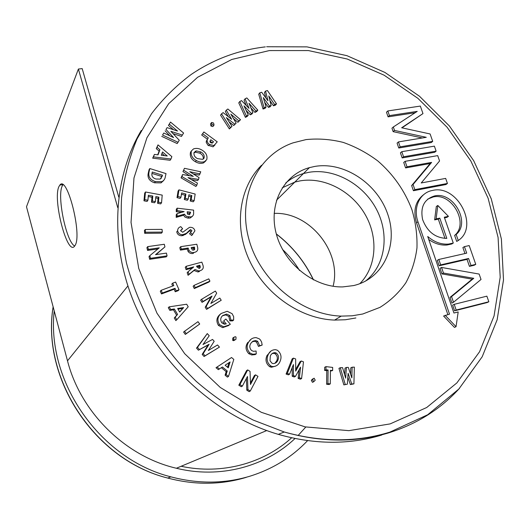 <?xml version="1.0" encoding="UTF-8"?>
<svg xmlns="http://www.w3.org/2000/svg" width="530" height="530" viewBox="0 0 530 530"><rect width="100%" height="100%" fill="white"/><g stroke="black" fill="none" stroke-linecap="round" stroke-linejoin="round"><path stroke-width="0.79" d="M75.061 245.443L74.591 246.145C67.337 256.44 52.45 199.287 58.949 186.547L59.844 185.089C67.052 174.45 82.402 234.956 75.061 245.443M62.944 184.778L62.215 186.023C56.816 196.345 66.349 242.077 74.69 246.019M118.76 197.074L82.19 68.608L78.394 69.039L26.5 206.766L67.502 360.824C80.719 412.625 125.537 456.535 176.391 468.248C220.175 479.027 265.484 466.566 295.011 438.515M117.739 207.601L78.394 69.039M305.784 427.034L298.059 435.554M291.646 437.8C263.609 463.359 221.938 475.012 181.114 466.281M307.585 440.629C291.878 457.204 272.705 469.05 250.067 476.159C224.634 483.824 198.233 484.049 170.865 476.841C100.143 459.126 46.309 381.998 54.199 310.838M255.546 374.842L257.984 376.373L250.273 391.041L247.914 389.57L247.483 376.466L242.369 386.105L239.904 384.568L238.811 385.197L246.589 370.589L247.702 369.913L250.047 371.384L250.471 384.469L255.546 374.842L254.413 375.498L250.425 383.058M239.904 384.568L247.702 369.913M242.369 386.105L241.269 386.734L238.811 385.197M247.914 389.57L246.794 390.179L246.417 378.48M250.273 391.041L249.153 391.65L246.794 390.179M276.501 103.853L274.533 104.456L268.75 95.95L271.148 105.496L269.478 106.007L263.297 97.593L266.067 107.06L264.086 107.663L259.76 92.836L261.688 92.26L267.961 100.766L265.537 91.107L267.438 90.544L276.501 103.853L275.415 105.198L273.453 105.795L269.922 100.601M265.537 91.107L264.477 92.485L265.828 97.878M259.76 92.836L258.713 94.214L263.026 109.008L264.086 107.663M266.067 107.06L265 108.398L263.026 109.008M269.478 106.007L268.412 107.351L264.656 102.244M271.148 105.496L270.075 106.835L268.412 107.351M274.533 104.456L273.453 105.795M257.799 110.147L256.003 111.081L248.987 103.27L252.896 112.685L251.372 113.48L243.985 105.828L248.252 115.096L246.43 116.037L239.772 101.508L241.541 100.607L249.027 108.345L245.072 98.812L246.821 97.931L257.799 110.147L256.752 111.486L254.956 112.42L250.915 107.915M245.072 98.812L244.058 100.183L246.258 105.477M239.772 101.508L238.765 102.873L245.41 117.368L246.43 116.037M248.252 115.096L247.225 116.428L245.41 117.368M251.372 113.48L250.339 114.811L246.099 110.419M252.896 112.685L251.863 114.023L250.339 114.811M256.003 111.081L254.956 112.42M240.521 119.714L238.911 120.966L230.828 114.116L236.141 123.126L234.77 124.186L226.343 117.561L231.981 126.359L230.358 127.624L221.533 113.824L223.123 112.605L231.67 119.31L226.29 110.187L227.854 108.995L240.521 119.714L237.904 122.291L233.392 118.468M226.29 110.187L225.323 111.538L228.377 116.726M221.533 113.824L220.573 115.169L229.371 128.936L230.358 127.624M231.981 126.359L229.371 128.936M234.77 124.186L233.776 125.504L229.059 121.794M236.141 123.126L233.776 125.504M238.911 120.966L237.904 122.291M214.047 125.06L211.921 124.709L211.669 122.483L213.57 123.013L214.047 125.06L212.861 126.557L210.986 126.034L210.496 123.987L211.278 122.88M211.921 124.709L210.986 126.034M203.871 131.963L217.234 141.828L213.961 145.558L209.456 144.432C207.733 143.226 206.965 141.709 207.17 139.88L208.283 137.886L202.612 133.699L203.871 131.963M210.768 139.721L209.953 141.907L210.668 142.729L212.245 143.1L213.504 141.735L210.768 139.721M214.955 144.955L213.007 146.83L207.899 145.207L206.177 142.252L207.349 139.185L201.691 135.011L202.612 133.699M212.477 142.968L209.913 141.073M208.283 137.886L207.349 139.185M207.17 139.88L206.236 141.179M209.456 144.432L208.522 145.71M213.504 141.735L212.894 142.563M201.804 149.983C205.998 152.408 207.647 155.628 206.746 159.643L204.481 161.67C201.791 162.505 199.081 162.12 196.365 160.53C192.138 158.119 190.489 154.906 191.423 150.904L193.529 148.897C196.272 147.996 199.028 148.36 201.804 149.983M204.05 158.079C204.626 155.476 203.533 153.422 200.764 151.898L196.325 150.917L194.119 152.448C193.563 155.018 194.649 157.072 197.379 158.596L202.645 159.358L204.05 158.079L203.494 158.828M205.812 160.888L203.553 162.915C200.863 163.743 198.167 163.366 195.457 161.776C191.237 159.371 189.594 156.171 190.528 152.176L191.264 151.136M203.255 159.026C203.566 156.522 202.427 154.568 199.843 153.163L195.418 152.189L193.96 152.812M191.423 150.904L190.528 152.176M196.365 160.53L195.457 161.776M200.764 151.898L199.843 153.163M196.325 150.917L195.418 152.189M184.466 168.308L182.963 171.601L184.466 168.308L200.764 171.793L199.207 175.138L193.106 173.833M189.455 175.708L182.963 171.601M200.135 173.926L189.747 171.707L199.055 177.603L198.525 179.412L187.978 177.63L197.438 183.122L196.809 185.275L181.962 176.642L182.592 174.549L193.304 176.357L183.844 170.369M182.592 174.549L181.081 177.855L181.962 176.642M196.809 185.275L195.888 186.461L181.081 177.855M198.525 179.412L197.604 180.611L191.284 179.544M178.954 189.853L178.08 191.032L177.033 197.637L177.908 196.478L178.954 189.853L195.166 194.046L194.165 200.645L193.251 201.791L190.244 201.022L190.899 196.709L188.673 196.14M194.165 200.645L191.151 199.876L191.807 195.55L188.879 194.795L188.216 199.121L185.242 198.359L185.911 194.033L181.638 192.927L180.962 197.259L180.074 198.419L177.033 197.637M180.962 197.259L177.908 196.478M185.911 194.033L185.016 195.199L181.426 194.272M185.242 198.359L184.347 199.512L185.016 195.199M188.216 199.121L187.315 200.274L184.347 199.512M191.807 195.55L190.899 196.709M191.151 199.876L190.244 201.022M177.172 208.177L193.616 210.125L193.602 212.656C193.841 214.835 192.993 216.26 191.058 216.922L186.924 216.558L185.586 215.723L184.46 214.127L177.08 216.253L177.113 213.636L184.135 211.622L177.146 210.576L177.172 208.177L176.298 209.317L176.271 211.702L181.644 212.331M187.189 211.755L187.613 214.193L189.594 214.677L190.548 212.152L187.189 211.755M192.324 216.373L190.144 218.029L187.892 218.128L184.99 217.088L183.565 215.24L176.205 217.366L176.238 214.756L177.113 213.636M189.594 214.677L189.641 213.272L187.203 212.987M177.146 210.576L176.271 211.702M177.08 216.253L176.205 217.366M184.46 214.127L183.565 215.24M188.799 217.022L187.892 218.128M190.548 212.152L189.641 213.272M182.605 228.715L180.624 230.822L182.744 232.259L189.415 227.41L190.416 227.31C192.807 227.397 194.311 228.569 194.927 230.815L191.754 235.545L189.528 233.75L191.94 230.769L191.019 231.842L189.839 230.755L185.44 234.406L181.823 235.751C179.074 235.724 177.384 234.412 176.742 231.835L177.623 230.762C177.676 228.669 178.736 227.31 180.796 226.668L182.605 228.715L180.664 230.351M191.94 230.769L190.76 229.682L189.998 229.894L186.348 233.339L182.718 234.691L181.823 235.751M182.718 234.691C179.968 234.657 178.265 233.346 177.623 230.762M186.348 233.339L185.44 234.406M189.998 229.894L189.084 230.967M190.76 229.682L189.839 230.755M192.675 234.485L190.442 232.69M186.169 266.298L201.851 262.138L202.745 264.649C203.97 267.796 203.036 269.83 199.956 270.75L198.783 270.969L194.96 269.498L189.011 274.348L188.09 271.731L193.682 266.908L187.017 268.69L186.169 266.298L185.255 267.279L186.096 269.657L192.768 267.935M196.59 266.133L196.855 266.881L199.167 268.445C200.314 268.008 200.592 267.166 200.022 265.934L199.79 265.278L196.59 266.133M199.956 270.75L199.002 271.711L197.829 271.923L194.02 270.466L188.084 275.295L187.169 272.692L188.09 271.731M199.346 268.392L198.836 266.252L196.822 266.795M187.017 268.69L186.096 269.657M193.682 266.908L192.748 267.882M189.011 274.348L188.084 275.295M194.96 269.498L194.02 270.466M199.79 265.278L198.836 266.252M200.022 265.934L199.068 266.901M194.073 285.359L193.132 286.279L194.291 288.558L195.239 287.638L194.073 285.359L208.774 278.86L209.933 281.119L208.952 282.046L194.291 288.558M209.933 281.119L195.239 287.638M201.612 299.278L200.645 300.159L202.049 302.345L203.023 301.471L201.612 299.278L215.339 291.083L216.684 293.163L210.834 303.485L219.831 298.072L221.229 300.252L206.554 309.374L205.209 307.274L211.053 296.959L202.049 302.345M221.229 300.252L207.541 308.52L206.183 306.413L212.04 296.071L211.053 296.959M212.04 296.071L203.023 301.471M206.183 306.413L205.209 307.274M207.541 308.52L206.554 309.374M233.637 320.08L230.875 320.067L229.894 315.615L226.661 314.071L222.799 315.496C220.46 317.556 220.116 319.994 221.759 322.81L224.329 324.194L226.264 323.883L223.713 320.875L225.873 319.02L230.298 324.234L229.801 324.685L223.706 326.831L219.486 324.632C216.949 320.339 217.505 316.629 221.149 313.488L227.224 311.282L232.113 313.68L233.67 316.695L233.637 320.08L232.584 320.895L229.821 320.882L228.847 316.436L225.628 314.899L222.461 315.807M221.149 313.488L220.122 314.33C216.492 317.457 215.935 321.16 218.466 325.44L219.486 324.632M228.755 325.486L222.673 327.633L218.466 325.44M225.873 319.02L223.713 320.875M224.799 324.188L222.679 321.69M229.894 315.615L228.847 316.436M230.875 320.067L229.821 320.882M233.843 337.299L235.274 336.696L236.022 337.04L235.956 339.319L234.492 339.929L233.756 339.584L233.843 337.299L232.776 338.067L233.465 337.57M233.756 339.584L232.69 340.346L232.776 338.067M234.883 340.075L233.432 340.691L232.69 340.346M262.158 345.057L259.614 345.686L257.64 341.3L255.705 340.525L253.002 341.168L251.001 343.115C249.232 345.679 249.425 348.15 251.578 350.516L253.486 351.324L256.089 351.019L256.268 353.888L252.81 354.245L249.908 352.973C246.556 349.343 246.245 345.547 248.981 341.578C250.663 338.909 253.062 337.597 256.182 337.643L259.316 338.856L260.402 339.902L261.635 342.108L262.158 345.057L258.481 346.421L256.513 342.049L254.585 341.274L252.167 341.764M248.981 341.578L251.035 339.279M249.908 352.973L248.802 353.689C245.456 350.072 245.145 346.282 247.881 342.327M256.268 353.888L255.142 354.596L251.69 354.954L248.802 353.689M257.64 341.3L256.513 342.049M259.614 345.686L258.481 346.421M268.114 354.868C269.525 351.483 271.983 349.747 275.507 349.661L277.455 350.277C281.032 353.325 281.907 357.015 280.085 361.341C278.687 364.819 276.17 366.568 272.539 366.581L270.817 365.992C267.153 362.951 266.252 359.247 268.114 354.868L266.961 355.577L271.055 350.999M276.262 353.033L275.017 352.622C272.745 352.722 271.174 353.881 270.313 356.107L270.015 360.771L271.989 363.216L273.082 363.587C275.408 363.54 277.011 362.394 277.899 360.148C279.098 357.366 278.555 354.994 276.262 353.033L275.083 353.742L273.844 353.338L272.069 353.616M275.792 366.071L271.367 367.257L269.651 366.667C265.994 363.64 265.099 359.943 266.961 355.577M274.891 363.348L276.72 360.837C277.912 358.061 277.369 355.696 275.083 353.742M270.817 365.992L269.651 366.667M277.899 360.148L276.72 360.837M301.272 361.009L303.478 361.818L301.596 378.552L299.377 377.751L300.563 367.151L295.495 376.353L293.454 375.611L293.421 364.554L289.565 374.213L287.3 373.392L286.087 374.048L292.182 358.83L293.401 358.134L295.654 358.956L295.687 371.126L301.272 361.009L300.026 361.692L295.68 369.556M287.3 373.392L293.401 358.134M289.565 374.213L288.346 374.856L286.087 374.048M293.454 375.611L292.222 376.26L292.202 367.601M295.495 376.353L294.256 376.989L292.222 376.26M299.377 377.751L298.132 378.387L299.092 369.814M301.596 378.552L300.351 379.182L298.132 378.387M312.587 379.666L314.078 378.182L315.224 380.202L313.733 381.713L312.587 379.666L311.315 380.295L312.799 378.811M313.733 381.713L312.455 382.335L311.315 380.295M332.635 370.55L330.428 370.291L330.276 383.906L327.931 383.641L328.09 370.013L325.937 369.761L324.632 370.41L324.671 367.29L325.976 366.627L332.668 367.423L332.635 370.55L330.422 371.093M325.937 369.761L325.976 366.627M328.09 370.013L326.778 370.662L324.632 370.41M327.931 383.641L326.613 384.25L326.778 370.662M330.276 383.906L328.958 384.515L326.613 384.25M346.395 367.456L348.283 367.376L351.854 377.89L352.132 367.217L354.358 367.124L353.914 383.859L351.741 383.965L348.104 373.292L347.369 384.177L343.844 384.886L338.948 368.363L340.286 367.714L342.539 367.615L345.666 378.175L346.395 367.456L345.037 368.105L344.599 374.564M345.202 384.283L340.286 367.714M347.369 384.177L343.844 384.886M351.741 383.965L350.363 384.568L347.839 377.161M353.914 383.859L350.363 384.568M352.132 367.217L350.761 367.866L350.595 374.18M170.514 122.079L168.434 125.464L170.514 122.079L183.605 133.043L181.505 136.409L173.058 133.639M173.529 129.731L168.434 125.464M182.373 135.09L170.865 131.314L179.266 140.238L178.04 142.272L162.544 135.051L163.797 133.017L173.582 137.568L165.97 129.479L167.109 127.624L177.543 131.049L169.262 124.113M167.109 127.624L165.97 129.479M169.872 135.846L165.141 130.817M163.797 133.017L162.544 135.051M178.04 142.272L177.179 143.57L161.73 136.376M145.472 191.986L144.683 193.178L143.974 200.817L144.763 199.651L145.472 191.986L162.213 195.106L161.551 202.738L160.716 203.891L157.609 203.321L158.053 198.333L155.734 197.909M161.551 202.738L158.437 202.162L158.874 197.167L155.853 196.603L155.409 201.605L152.342 201.042L152.786 196.034L148.374 195.219L147.916 200.227L147.121 201.4L143.974 200.817M147.916 200.227L144.763 199.651M152.786 196.034L151.984 197.213L148.254 196.524M152.342 201.042L151.534 202.202L151.984 197.213M155.409 201.605L154.588 202.765L151.534 202.202M158.874 197.167L158.053 198.333M158.437 202.162L157.609 203.321M145.213 229.51L144.418 230.603L144.703 233.326L145.498 232.246L145.213 229.51L162.034 229.371L162.332 232.094L161.491 233.167L144.703 233.326M162.332 232.094L145.498 232.246M147.718 246.622L146.909 247.669L147.565 250.425L148.374 249.391L147.718 246.622L164.3 244.27L164.929 246.9L156.005 254.619M157.94 248.934L147.565 250.425M164.929 246.9L155.522 254.691L166.42 253.108L167.082 255.864L150.474 258.302L149.844 255.632L159.278 247.828L148.374 249.391M149.844 255.632L149.029 256.646L149.659 259.316L150.474 258.302M167.082 255.864L166.221 256.878L149.659 259.316M172.707 283.133L175.609 282.059L179.034 289.764L176.132 290.851L174.999 288.307L162.346 293.024L161.147 290.308L173.807 285.604L172.707 283.133L171.819 284.067L172.687 286.021M161.147 290.308L160.292 291.228L161.484 293.938L162.346 293.024M174.999 288.307L174.112 289.228L161.484 293.938M176.132 290.851L175.238 291.765L174.112 289.228M179.034 289.764L178.126 290.678L175.238 291.765M169.163 306.844L186.692 304.22L188.21 306.79L176.755 319.789L175.191 317.125L177.577 314.449L174.37 308.977L170.72 309.5L169.163 306.844L168.282 307.711L169.832 310.361L173.476 309.845L176.675 315.297L174.29 317.967L175.847 320.617L176.755 319.789M183.638 307.585L177.623 308.473L179.71 312.037L183.638 307.585L182.718 308.447L178.014 309.149M179.65 311.931L182.718 308.447M170.72 309.5L169.832 310.361M174.37 308.977L173.476 309.845M177.577 314.449L176.675 315.297M175.191 317.125L174.29 317.967M184.526 331.27L183.599 332.072L185.321 334.43L186.255 333.642L184.526 331.27L197.981 321.677L199.704 324.022L185.321 334.43M199.704 324.022L186.255 333.642M196.524 348.117L207.283 333.589L209.224 335.742L202.99 344.52L212.55 339.438L214.186 341.26L208.363 350.482L217.519 344.97L219.46 347.117L204.077 356.505L202.182 354.404L208.098 345.03L198.399 350.197L196.524 348.117L197.491 347.369L207.283 333.589M219.46 347.117L205.07 355.789L203.169 353.676L209.098 344.275L198.399 350.197M199.373 349.455L197.491 347.369M209.098 344.275L208.098 345.03M203.169 353.676L202.182 354.404M205.07 355.789L204.077 356.505M217.028 367.032L231.537 357.518L233.816 359.4L228.49 376.459L226.138 374.525L227.257 371L222.421 367.012L219.387 368.973L217.028 367.032L216.001 367.714L218.353 369.649L221.374 367.701L226.204 371.676L225.084 375.187L227.43 377.115L228.49 376.459M228.251 367.827L230.08 361.977L225.104 365.236L228.251 367.827M227.582 367.277L229.02 362.672L225.104 365.236M219.387 368.973L218.353 369.649M222.421 367.012L221.374 367.701M227.257 371L226.204 371.676M226.138 374.525L225.084 375.187M230.08 361.977L229.02 362.672M309.421 167.639L314.767 166.433C344.215 161.325 377.632 183.672 387.861 214.57C398.507 245.37 383.283 278.846 353.51 285.59L342.817 286.902C314.403 287.744 284.173 263.887 276.309 233.922C268.167 203.997 283.577 174.721 309.421 167.639L303.465 173.535L308.752 172.329C334.264 167.924 363.275 184.042 376.472 209.304C389.795 234.498 385.436 265.722 365.296 281.244C385.436 265.722 389.795 234.498 376.472 209.304C363.275 184.042 334.264 167.924 308.752 172.329L303.465 173.535C296.866 175.437 290.97 178.57 285.769 182.949C290.97 178.57 296.866 175.437 303.465 173.535L294.832 182.088L282.212 187.819L294.832 182.088L300.033 180.882L294.832 182.088L276.501 200.234M362.745 314.005L379.944 307.387C390.272 300.941 398.904 292.752 405.828 282.821C411.618 272.115 415.334 260.508 416.958 248C417.362 235.24 415.692 222.494 411.949 209.774C404.741 190.707 393.359 174.43 377.797 160.934C367.038 152.898 355.511 146.724 343.221 142.404C330.733 139.277 318.338 138.343 306.042 139.595L293.057 142.855C258.024 154.786 237.42 195.815 248.583 238.069C259.442 280.344 300.888 314.886 341.221 316.112L352.185 315.794L362.745 314.005M261.548 165.254C239.249 187.302 233.591 226.264 249.398 260.323C265.139 294.382 300.603 318.934 334.596 320.08L345.427 319.749L355.868 317.967M453.276 243.058L444.299 217.214L448.433 216.359L437.807 205.468L436.124 218.897L439.807 218.135L446.817 238.387C435.309 238.023 427.24 231.723 422.595 219.493C420.177 207.025 424.152 199.174 434.507 195.948L434.713 195.908C453.422 191.449 470.832 222.554 456.158 234.459L458.258 240.487C479.438 226.847 457.41 184.281 432.599 190.422L432.593 190.429C419.932 192.503 412.777 207.415 417.971 221.812L449.526 314.151L443.59 316.026L454.462 327.407L456.045 326.679L458.185 311.945L453.945 313.025L427.717 236.486C434.229 242.091 441.172 244.621 448.539 244.072L453.276 243.058L451.739 243.992L447.015 245.006C440.735 245.523 434.64 243.674 428.743 239.467M424 194.371C415.44 200.863 412.95 210.344 416.52 222.812L447.85 314.581M456.158 234.459L454.627 235.413L456.714 241.422L458.258 240.487M427.717 199.094L433.242 196.961C451.918 192.503 469.275 223.534 454.627 235.413M387.821 110.942L389.417 115.6L417.223 111.373L393.326 126.981L394.512 130.433L426.279 137.316L398.454 141.914L400.143 146.836L432.705 141.377L430.115 133.971L401.647 127.763L422.98 113.592L420.35 106.079L387.821 110.942L386.483 112.214L388.079 116.852L415.149 112.731M401.998 127.843L422.98 113.592M398.454 141.914L397.083 143.107L398.765 148.016L431.268 142.55L432.705 141.377M393.326 126.981L391.968 128.207L393.154 131.652L422.357 137.966M402.164 157.927L434.673 152.289L436.124 151.143L434.375 146.141L401.806 151.686L400.422 152.852L402.164 157.927L403.549 156.767L436.124 151.143M413.407 190.714L445.949 184.533L447.439 183.453L445.664 178.398L421.217 182.969L439.569 160.987L437.694 155.621L405.112 161.325L403.721 162.465L405.589 167.911L430.168 163.531L411.644 185.579L413.407 190.714L414.831 189.641L447.439 183.453M464.439 246.629L466.711 253.148L438.8 259.462L437.29 260.363L439.145 265.775L467.009 259.382L469.441 266.358L474.178 265.252L475.768 264.377L469.183 245.569L464.439 246.629L462.882 247.55L464.969 253.539M449.996 297.416L451.931 303.061L453.494 302.272L481.028 279.456L479.133 274.056L441.543 267.451L440.026 268.332L441.934 273.911L472.177 279.151L449.996 297.416L451.553 296.615L453.494 302.272M454.588 310.812L487.196 302.544L488.839 301.762L486.871 296.157L454.203 304.339L452.64 305.121L454.588 310.812L456.164 310.043L488.839 301.762M437.807 205.468L436.322 206.495L434.64 219.89L438.31 219.135L444.988 238.427M444.524 217.856L446.923 217.36L448.433 216.359M141.265 130.466C112.751 178.319 109.153 245.728 135.753 306.618C162.478 367.403 217.982 416.64 278.276 434.361C314.714 444.643 349.191 444.875 381.693 435.05M359.791 283.709C376.711 266.756 378.5 237.175 364.892 214.047C351.363 190.873 324.075 176.669 300.033 180.882C324.075 176.669 351.363 190.873 364.892 214.047C378.5 237.175 376.711 266.756 359.791 283.709M389.417 115.6L388.079 116.852M394.512 130.433L393.154 131.652M400.143 146.836L398.765 148.016M401.806 151.686L403.549 156.767M405.112 161.325L406.987 166.784L405.589 167.911M406.987 166.784L431.619 162.399L430.168 163.531M431.619 162.399L413.069 184.493L411.644 185.579M413.069 184.493L414.831 189.641M438.8 259.462L440.662 264.887L468.58 258.488L467.009 259.382M440.662 264.887L439.145 265.775M468.58 258.488L471.024 265.484L469.441 266.358M471.024 265.484L475.768 264.377M441.543 267.451L443.464 273.049L441.934 273.911M443.464 273.049L473.774 278.31L472.177 279.151M473.774 278.31L451.553 296.615M454.203 304.339L456.164 310.043M445.147 315.27L456.045 326.679M436.124 218.897L434.64 219.89M439.807 218.135L438.31 219.135M180.703 246.669L196.829 244.237L197.471 246.781C198.386 249.981 197.253 251.869 194.073 252.446C192.065 252.823 190.389 252.187 189.058 250.544L188.163 248.04L181.306 249.08L180.703 246.669L179.809 247.695L180.412 250.107L187.249 249.06L188.137 251.565C189.468 253.201 191.138 253.837 193.139 253.453L194.073 252.446M191.158 247.583L192.39 250.008L193.477 250.114L194.689 249.339L194.45 247.086L191.158 247.583M193.841 250.034L193.516 248.113L191.376 248.438M181.306 249.08L180.412 250.107M188.163 248.04L187.249 249.06M189.058 250.544L188.137 251.565M194.45 247.086L193.516 248.113M194.689 249.339L194.205 249.875M158.006 144.889L171.852 156.608L170.971 159.007L153.481 156.887L154.416 154.409L158.026 154.866L159.934 149.791L157.079 147.347L158.006 144.889L156.27 148.645L159.119 151.083L157.708 154.826M167.268 155.992L162.511 151.958L161.272 155.263L167.268 155.992M170.971 159.007L170.123 160.272L152.68 158.159L154.416 154.409M164.538 155.661L161.948 153.461M157.079 147.347L156.27 148.645M159.934 149.791L159.119 151.083M153.481 156.887L152.68 158.159M149.824 168.547L166.016 173.608L165.353 176.596C165.075 178.948 163.916 180.637 161.869 181.664L155.336 181.585C150.003 179.769 147.936 176.444 149.129 171.594L149.824 168.547L149.029 169.799L148.34 172.833C147.141 177.669 149.208 180.995 154.528 182.797L161.041 182.877L161.869 181.664M162.491 175.198L152.276 172.011L152.011 173.184C151.408 176.112 152.733 178.067 155.992 179.034L160.259 179.087L162.491 175.198L161.663 176.424L151.964 173.403M163.598 180.564L161.041 182.877M161.067 178.544L161.663 176.424M155.336 181.585L154.528 182.797M162.299 176.053L161.471 177.278M274.142 213.404C309.533 211.622 342.214 252.022 333.085 286.26M127.862 285.995L67.502 360.824M53.139 306.863C41.38 378.917 95.175 460.053 167.765 478.067C194.861 485.195 221.017 484.957 246.231 477.358M282.543 249.471C289.161 255.718 294.839 262.734 299.569 270.512M313.356 279.8C304.637 261.621 292.295 246.37 276.342 234.048M190.548 212.808L189.634 213.928M188.07 231.663L187.156 232.736M417.971 221.812L416.52 222.812M459.556 388.271C440.721 409.054 417.183 423.894 388.94 432.791C356.08 442.722 321.187 442.457 284.252 431.996L253.174 420.058C232.975 409.584 214.007 396.705 196.279 381.408C179.518 364.912 164.843 346.726 152.249 326.864C141.046 306.313 132.454 285.06 126.491 263.112C122.099 241.064 120.456 219.36 121.569 197.995C124.219 177.099 129.366 157.436 137.025 139.012L151.52 113.745C163.127 98.553 176.397 85.429 191.33 74.379C213.749 59.194 238.414 50.032 265.311 46.885M390.146 423.901L426.696 407.517L456.88 382.912L479.551 351.774L494.066 315.94L500.201 277.236L498.081 237.433L488.097 198.187L470.852 161.007L447.134 127.293L417.865 98.308L384.137 75.207L347.176 59.002L308.394 50.562L269.359 50.575L231.809 59.453L197.61 77.274L168.699 103.668L146.936 137.74L133.971 178.007L131.029 222.421L138.734 268.418L156.953 313.151L184.705 353.709L220.268 387.457L261.29 412.3L305.081 426.875L348.886 430.658L390.146 423.901M194.623 247.768L193.689 248.789M149.129 171.594L148.34 172.833M266.703 430.572L176.391 468.248M62.699 184.632L59.844 185.089M53.119 306.79C41.201 378.884 94.837 460.093 167.765 478.067L170.865 476.841M276.302 233.902C292.355 246.284 304.757 261.608 313.515 279.88M212.861 126.557L213.809 125.232M213.007 146.83L213.961 145.558M203.553 162.915L204.481 161.67M194.57 152.448L195.477 151.176M190.144 218.029L191.058 216.922M183.029 235.638L183.93 234.578M189.508 230.795L190.429 229.722M197.829 271.923L198.783 270.969M222.673 327.633L223.706 326.831M225.628 314.899L226.661 314.071M233.432 340.691L234.492 339.929M251.69 354.954L252.81 354.245M254.585 341.274L255.705 340.525M271.367 367.257L272.539 366.581M273.844 353.338L275.017 352.622M341.221 316.112L334.596 320.08M434.713 195.908L433.242 196.961M266.65 46.739L306.996 46.879L346.958 55.683L384.926 72.444L419.488 96.241L449.427 126.021L473.654 160.63L491.237 198.776L501.393 239.063L503.5 279.953L497.147 319.782L482.187 356.776L458.821 389.06L427.683 414.758L389.921 432.102C356.71 442.378 321.491 442.345 284.252 431.996L278.276 434.361M448.539 244.072L447.015 245.006"/></g></svg>
